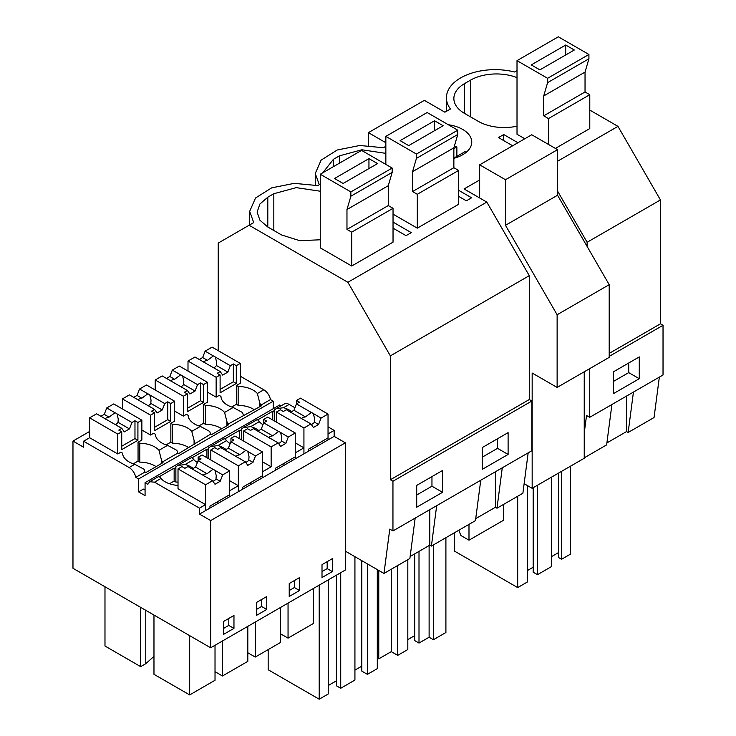 <?xml version="1.0" encoding="UTF-8"?>
<svg xmlns="http://www.w3.org/2000/svg" width="736" height="736" viewBox="0 0 736 736"><rect width="100%" height="100%" fill="white"/><g stroke="black" fill="none" stroke-linecap="round" stroke-linejoin="round"><path stroke-width="1.1" d="M589.784 110.087L617.964 126.362L660.45 199.944L660.45 323.812L609.196 353.409M660.45 199.944L587.116 242.273L587.116 246.45M385.848 146.298L383.373 147.724L359.821 145.489L337.254 149.988L321.108 160.135L315.256 173.494L319.304 184.718L317.796 185.592L294.234 183.356L271.676 187.846L255.521 198.002L249.67 211.361L253.718 222.585L218.224 243.073L218.224 350.667M517.012 70.573L514.547 71.99A48.686 28.106 -0 0 0 446.421 97.768A48.686 28.106 -0 0 0 450.469 108.992L444.894 112.203L424.359 100.354L368.414 132.646L385.848 142.71M503.718 140.604L503.718 134.541L517.914 142.738M606.896 442.916L626.566 431.554L626.566 396.051M611.92 404.506L606.639 444.894L584.237 457.829M561.577 471.334L561.577 559.268L570.621 554.052L570.621 466.118M561.577 559.268L558.569 557.529L558.569 473.073M551.687 556.536L558.569 552.561M537.482 485.245L537.482 574.669L551.687 566.472L551.687 477.048M537.482 574.669L533.177 572.185L533.177 487.729M527.583 570.446L533.177 567.217M454.425 532.772L454.425 551.071L517.684 587.586L527.583 581.872L527.583 485.677M628.71 363.004L628.71 372.618L613.456 381.423M517.684 496.248L517.684 587.586M633.438 392.076L628.148 432.474L626.566 431.554M659.346 377.126L654.056 417.524L628.148 432.474M639.271 378.709L613.456 393.622L613.456 371.818L639.271 356.905L639.271 378.709L628.71 372.618M588.92 58.788L547.612 82.634L547.612 78.31L517.012 60.656L558.33 36.8L588.92 54.464L588.92 58.788L585.037 72.1L585.037 91.972L589.784 94.714L589.784 128.57L555.395 148.424M517.012 60.656L517.012 134.265L524.805 138.764M517.012 77.63A36.515 21.086 0 0 0 470.58 80.123L464.554 83.6A36.515 21.086 0 0 0 453.864 98.514A36.515 21.086 0 0 0 464.554 113.418L478.326 121.366A36.515 21.086 0 0 0 517.012 126.196M660.45 323.812L663.026 325.303L663.026 375.001L589.702 417.33L586.528 415.5L584.237 433.044M479.66 179.961L464.057 188.959L486.8 202.087L347.88 282.293L390.365 355.874L529.276 275.669L486.8 202.087M663.026 325.303L609.196 356.39M589.702 368.635L589.702 417.33M617.964 126.362L557.557 161.239M557.557 191.066L587.116 242.273M249.09 225.253L347.88 282.293M512.67 145.765L498.465 137.568L503.718 134.541M458.611 190.293L471.61 197.791L466.366 200.827L458.611 196.356M320.261 191.222L296.268 187.634L273.829 193.724L267.803 197.202L259.891 204.038L257.112 212.106L259.891 220.174L267.803 227.01L267.803 197.202M267.803 227.01L281.575 234.968L299.69 240.663L320.261 239.789M393.033 222.088L411.277 232.631L406.033 235.658L393.033 228.151M385.848 153.364L361.845 149.776L339.416 155.857L333.39 159.335L322.782 172.794M457.755 134.513L416.438 158.369L416.438 154.045L385.848 136.381L427.156 112.525L457.755 130.189L457.755 134.513L453.864 147.826L453.864 167.707L458.611 170.439L458.611 204.304L417.303 228.151L393.033 214.139M448.252 124.706A31.041 17.922 180 0 1 462.659 129.416A31.041 17.922 180 0 1 471.758 142.094A31.041 17.922 180 0 1 453.864 158.323M392.168 168.056L392.168 172.38L388.286 185.693L388.286 205.565L393.033 208.306L393.033 242.172L351.716 266.018L320.261 247.857L320.261 174.248L361.578 150.392L392.168 168.056L350.86 191.912L320.261 174.248M480.755 480.231L475.465 520.628L431.397 546.066L429.806 545.155L429.806 509.643M410.145 556.508L429.806 545.155M415.168 518.098L409.878 558.495L383.971 573.454L345.35 551.154L345.35 570.032L210.68 647.79L72.974 568.284L72.974 441.066L83.554 447.184L83.554 441.223L129.131 467.535C132.526 469.734 134.752 473.009 135.801 477.342L138.58 478.952L138.58 491.869L145.075 495.622L145.075 482.696L147.853 484.297L149.647 481.703L154.514 482.19L199.493 508.153L199.493 514.114L210.68 520.573L210.68 647.79M528.172 452.852L522.882 493.249L496.984 508.208L495.392 507.288L495.392 471.776M475.723 518.641L495.392 507.288M436.687 505.678L431.397 546.066M531.861 401.037L392.95 481.234L390.365 479.743L529.276 399.547L531.861 401.037L531.861 450.726L392.95 530.932L389.776 529.101L383.971 573.454M392.95 481.234L392.95 530.932M442.52 470.506L442.52 492.31L416.705 507.214L416.705 485.41L442.52 470.506M508.107 454.443L508.107 432.639L482.282 447.543L482.282 469.347L508.107 454.443L497.545 448.344L482.282 457.148M431.958 476.606L431.958 486.211L416.705 495.015M319.203 585.129L319.203 699.2L328.238 693.984L328.238 579.913M319.203 699.2L268.162 669.732L268.162 649.603M367.402 563.886L367.402 674.351L377.301 668.638L377.301 569.6M367.402 674.351L361.808 671.122L361.808 560.657M354.927 670.128L361.808 666.154M336.416 575.193L336.416 685.786L340.722 688.27L354.927 680.073L354.927 556.683M328.238 685.538L336.416 680.818M442.52 492.31L431.958 486.211M340.722 572.709L340.722 688.27M390.365 479.743L390.365 355.874M529.276 399.547L529.276 275.669M273.249 408.701L273.249 401.194L270.471 399.593A9.734 5.621 60 0 0 263.801 389.786L240.249 376.179M145.075 482.696L279.744 404.947L281.17 405.775M276.239 408.618L284.317 403.954A9.734 5.621 60 0 1 289.184 404.432L283.544 407.698L276 408.756L274.243 410.035L273.378 411.829L272.522 411.332L257.664 419.906M345.35 551.154L345.35 442.824L334.162 436.365L334.162 430.404L328.035 426.862M294.961 407.772L289.184 404.432M502.274 467.811L496.984 508.208M419.005 551.393L419.005 643.071L429.116 637.229L433.421 639.722L445.906 632.509L445.906 537.694M419.005 643.071L414.699 640.587L414.699 553.877M407.818 639.593L414.699 635.619M377.301 658.002L378.764 658.849L391.248 651.645L397.707 655.371L407.818 649.529L407.818 559.682M497.545 438.739L497.545 448.344M429.116 545.551L429.116 637.229M433.421 544.898L433.421 639.722M378.764 570.446L378.764 658.849M391.248 569.25L391.248 651.645M397.707 565.524L397.707 655.371M368.414 132.646L368.414 145.507M209.953 508.079L209.953 506.092L229.66 494.712L229.66 470.856L222.677 474.886L220.193 481.289L215.032 484.27L212.548 480.737L204.875 476.312A7.305 4.214 -0 0 1 203.78 475.787A7.305 4.214 -0 0 1 202.878 475.152L187.956 466.541L184.929 468.289L181.976 466.587L178.02 468.869L178.02 488.75L205.556 504.648L199.493 508.153M158.654 476.772C158.608 475.99 159.372 476.56 160.963 478.464A22.062 12.733 -0 0 0 178.02 485.429M138.58 491.869L143.373 489.1L145.075 490.084M117.769 434.093L121.734 431.802L118.79 430.1L121.817 428.352L106.886 419.741A7.305 4.214 -0 0 1 105.791 419.216A7.305 4.214 -0 0 1 104.889 418.582L96.609 413.807L89.626 417.836L117.769 434.093L117.769 453.965L120.842 452.189L122.562 453.183A22.062 12.733 -0 0 0 134.78 464.278L144.081 469.283A9.734 5.621 -120 0 1 144.937 472.07L135.801 477.342M117.769 453.965L89.626 437.718L83.554 441.223M89.626 431.452L72.974 441.066M205.556 504.648L205.556 510.609L199.493 514.114M334.162 436.365L238.354 491.685L238.354 485.714L229.66 490.737L229.66 496.699L205.556 510.609L205.556 484.776L212.548 480.737M242.742 489.146L242.742 487.158L262.448 475.778L262.448 451.932L255.475 455.961L252.991 462.364L247.82 465.345L245.336 461.803L238.354 465.842L238.354 491.685L229.66 496.699M193.237 468.455A22.062 12.733 -0 0 0 185.168 464.49L177.624 465.548L175.867 466.836A9.734 5.621 -120 0 0 175.002 468.62L174.147 468.124L174.147 481.05L175.867 482.043L175.867 466.836M238.354 485.714L229.66 480.7M191.443 457.838C191.397 457.065 192.17 457.626 193.752 459.531A22.062 12.733 -0 0 0 197.368 462.539M216.752 502.164L218.472 503.157M178.02 482.135A22.062 12.733 0 0 0 175.867 482.043M174.147 481.05L169.473 483.745M174.147 468.124L159.289 476.698M158.985 450.303L161.294 459.347A9.734 5.621 -120 0 1 162.15 462.125L177.735 453.137A9.734 5.621 -120 0 0 176.87 450.349L167.569 445.344L158.985 450.303A22.062 12.733 -0 0 0 139.776 443.247L138.055 442.253L141.864 440.054L141.864 420.173L137.917 422.455L137.917 440.284L121.734 449.622L121.734 431.802M162.15 462.125L163.015 462.622L145.802 472.567L144.937 472.07M150.558 415.159L154.523 412.868L151.579 411.166L154.606 409.418L139.674 400.807A7.305 4.214 -0 0 1 138.58 400.283A7.305 4.214 -0 0 1 137.678 399.648L129.407 394.873L122.415 398.903L150.558 415.159L150.558 435.031L153.631 433.256L155.351 434.249A22.062 12.733 -0 0 0 167.569 445.344M150.558 435.031L141.864 430.017M161.294 463.625L161.294 459.347M156.078 466.633A22.062 12.733 -0 0 0 139.776 462.125L139.776 443.247M139.776 462.125L138.055 461.132L138.055 442.253M145.774 610.31L145.774 663.697L140.677 666.641L104.981 646.024L104.981 586.767M140.677 666.641L140.677 607.375M153.971 615.048L153.971 674.314L189.676 694.922L189.676 635.656M223.634 628.378L228.795 625.398L228.795 618.442M189.676 694.922L215.022 680.285L215.022 645.279M145.774 663.697L153.971 656.365M149.647 481.703L158.746 476.459M233.965 628.378L233.965 615.462L223.634 621.423L223.634 634.349L233.965 628.378L228.795 625.398M273.249 401.194L138.58 478.952M270.471 399.593L260.535 405.334A9.734 5.621 -120 0 0 259.67 402.546L259.67 406.824M177.735 453.137L178.59 453.634L210.524 434.203L211.388 434.7L228.602 424.764L227.737 424.267L261.39 405.83L260.535 405.334M226.035 449.521A22.062 12.733 -0 0 0 217.957 445.556L210.413 446.614L208.656 447.902A9.734 5.621 -120 0 0 207.8 449.696L206.936 449.199L192.087 457.774M241.454 439.806L241.454 428.968L240.589 430.762L239.724 430.266L224.876 438.84M345.35 442.824L210.68 520.573M332.341 571.587L332.341 558.67L322.009 564.632L322.009 577.548L332.341 571.587L327.17 568.606L327.17 561.651M256.422 602.49L256.422 615.416L266.754 609.454L266.754 596.528L256.422 602.49M299.543 590.52L299.543 577.594L289.22 583.565L289.22 596.482L299.543 590.52L294.382 587.54L294.382 580.575M230.156 443.606A22.062 12.733 -0 0 1 226.55 440.606C224.958 438.693 224.186 438.132 224.232 438.904M210.652 446.485L224.324 438.592M210.524 434.203A9.734 5.621 -120 0 0 209.668 431.416L200.358 426.411L191.774 431.37L194.083 440.413L194.083 444.691M194.948 443.201A9.734 5.621 -120 0 0 194.083 440.413M183.356 396.226L187.321 393.935L184.377 392.233L187.395 390.494L172.472 381.874A7.305 4.214 -0 0 1 171.368 381.349A7.305 4.214 -0 0 1 170.476 380.714L162.196 375.94L155.213 379.978L183.356 396.226L183.356 416.098L186.429 414.322L188.149 415.325A22.062 12.733 -0 0 0 200.358 426.411M183.356 416.098L174.662 411.084M191.774 431.37A22.062 12.733 -0 0 0 172.564 424.313L170.844 423.32L174.662 421.121L174.662 401.24L170.706 403.53L170.706 421.351L154.523 430.689L154.523 412.868M262.448 461.766L271.142 466.79L262.448 471.804L262.448 477.765M308.329 451.278L308.329 449.291L328.035 437.911L328.035 414.064L321.052 418.094L318.568 424.497L313.407 427.478L310.923 423.945L303.931 427.975L303.931 453.818L303.931 447.856L295.246 452.87L295.246 458.832M221.656 428.766A22.062 12.733 0 0 0 205.362 424.267L203.642 423.274L203.642 404.386L205.362 405.38L205.362 424.267M282.33 464.306L284.05 465.299M227.737 424.267A9.734 5.621 -120 0 0 226.881 421.48L226.881 425.758M216.145 377.292L220.11 375.001L217.166 373.299L220.193 371.56L205.261 362.94A7.305 4.214 -0 0 1 204.166 362.416A7.305 4.214 -0 0 1 203.265 361.79L194.985 357.006L188.002 361.045L216.145 377.292L216.145 397.164L219.218 395.398L220.938 396.391A22.062 12.733 -0 0 0 233.156 407.477L224.572 412.436A22.062 12.733 -0 0 0 205.362 405.38M224.572 412.436L226.881 421.48M203.642 404.386L207.451 402.187L207.451 382.306L203.495 384.597L203.495 402.417L187.321 411.755L187.321 393.935M258.824 430.588A22.062 12.733 -0 0 0 250.755 426.622L243.211 427.69L241.454 428.968M239.724 430.266L239.724 438.812M247.811 652.758L255.254 657.055L255.254 622.049M289.22 590.52L294.382 587.54M255.254 657.055L280.609 642.427L280.609 607.421M303.931 447.856L295.246 442.833M257.03 419.98C256.984 419.198 257.747 419.759 259.339 421.673A22.062 12.733 -0 0 0 262.954 424.681M216.145 397.164L207.451 392.15M271.142 466.79L271.142 446.908L278.134 442.879L270.452 438.444A7.305 4.214 -0 0 1 269.358 437.92A7.305 4.214 -0 0 1 268.456 437.294L253.534 428.674L250.516 430.422L247.563 428.72L243.598 431.011L271.142 446.908M191.553 457.507L177.864 465.419M188.867 447.7A22.062 12.733 0 0 0 172.564 443.201L170.844 442.207L170.844 423.32M249.541 483.23L251.261 484.224M172.564 443.201L172.564 424.313M208.656 458.74L208.656 447.902M206.936 449.199L206.936 457.737M215.022 671.692L222.465 675.988L222.465 640.982M256.422 609.454L261.593 606.473L261.593 599.509M266.754 609.454L261.593 606.473M222.465 675.988L247.811 661.36L247.811 626.345M257.14 419.64L243.441 427.552M243.322 415.27A9.734 5.621 -120 0 0 242.457 412.491L233.156 407.477M254.454 409.832A22.062 12.733 0 0 0 238.151 405.334L236.431 404.34L236.431 385.452L238.151 386.446L238.151 405.334M263.801 389.786L257.361 393.502A22.062 12.733 -0 0 0 238.151 386.446M257.361 393.502L259.67 402.546M236.431 385.452L240.249 383.254L240.249 363.382L236.293 365.663L236.293 383.484L220.11 392.822L220.11 375.001M272.522 411.332L272.522 419.879M274.243 420.872L274.243 410.035M280.609 633.834L288.052 638.13L288.052 603.115M315.128 445.372L316.848 446.366M334.162 430.404L328.035 433.936L328.035 439.898M322.009 571.587L327.17 568.606M288.052 638.13L313.398 623.493L313.398 588.487M291.612 411.663A22.062 12.733 -0 0 0 283.544 407.698M524.142 483.681L532.165 488.318L532.165 373.032L557.124 387.44L557.124 314.75L505.485 225.308L505.485 179.731L479.66 164.827L479.66 197.966M557.124 387.44L609.196 357.383L609.196 284.685L557.557 195.242L557.557 149.666L531.732 134.762L479.66 164.827M532.165 488.318L584.237 458.252L584.237 371.79M503.415 504.491L503.415 520.324L468.988 540.196L460.892 535.523L458.832 530.233M468.988 540.196L468.988 524.363M609.196 284.685L557.124 314.75M557.557 195.242L505.485 225.308M557.557 149.666L505.485 179.731M465.98 152.499A29.21 16.864 0 0 0 465.051 151.644L453.864 158.102M456.872 156.363L456.872 146.924A29.21 16.864 0 0 0 454.379 146.068M453.864 148.663L456.872 146.924M589.784 94.714L548.467 118.57L548.467 144.422M547.612 82.634L543.72 95.947L543.72 115.828L548.467 118.57M585.037 91.972L543.72 115.828M588.92 54.464L547.612 78.31M531.272 64.906L539.874 69.874L574.31 50.002L565.699 45.034L531.272 64.906M585.037 72.1L543.72 95.947M565.699 45.034L565.699 54.97M458.611 170.439L417.303 194.295L417.303 228.151M385.848 136.381L385.848 164.404M416.438 158.369L412.556 171.681L412.556 191.553L417.303 194.295M453.864 167.707L412.556 191.553M457.755 130.189L416.438 154.045M400.108 140.64L408.71 145.608L443.136 125.727L434.534 120.759L400.108 140.64M453.864 147.826L412.556 171.681M434.534 120.759L434.534 130.695M393.033 208.306L351.716 232.162L351.716 266.018M392.168 172.38L350.86 196.227L346.969 209.539L346.969 229.42L351.716 232.162M350.86 196.227L350.86 191.912M388.286 205.565L346.969 229.42M334.521 178.498L343.123 183.466L377.55 163.594L368.948 158.626L334.521 178.498M388.286 185.693L346.969 209.539M368.948 158.626L368.948 168.562M318.568 424.497L314.373 422.068A7.305 4.214 180 0 1 311.319 424.506M321.052 418.094L312.478 413.025A7.305 4.214 -0 0 0 311.383 412.51L305.431 416.907A7.305 4.214 -0 0 0 301.42 418.499M313.38 413.66L314.622 418.839L314.373 422.068M303.931 427.975L276.396 412.077L280.361 409.786L283.305 411.488L286.332 409.74L301.254 418.361A7.305 4.214 -0 0 0 302.156 418.996A7.305 4.214 -0 0 0 303.25 419.511L310.923 423.945M311.383 412.51L296.461 403.889L293.977 410.292L290.628 412.224M328.035 414.064L300.49 398.158L296.534 400.448L299.488 402.15L296.461 403.889M276.396 412.077L276.396 422.114M305.431 416.907L293.977 410.292M296.534 400.448L296.534 403.852M220.193 371.56L222.677 375.093L227.838 372.112L216.384 365.498L216.632 362.268L215.39 357.089A7.305 4.214 -0 0 0 214.489 356.454A7.305 4.214 -0 0 0 213.394 355.939L207.442 360.336A7.305 4.214 -0 0 0 203.43 361.919M213.67 367.798A7.305 4.214 -0 0 0 216.384 365.498M188.002 361.045L188.002 371.082M213.394 355.939L205.123 351.155L202.639 357.558L199.29 359.49M205.123 351.155L212.097 347.125L240.249 363.382M236.431 404.276L231.693 407.017M220.11 389.427L233.349 381.782L233.349 363.961L230.322 365.709L227.838 372.112M230.322 365.709L215.39 357.089M233.349 363.961L236.293 365.663M207.442 360.336L202.639 357.558M233.349 381.782L236.293 383.484M275.54 470.212L275.54 468.225L295.246 456.844L295.246 432.998L288.264 437.028L285.78 443.431L281.575 441.002A7.305 4.214 180 0 1 278.53 443.44M285.78 443.431L280.618 446.412L278.134 442.879M288.264 437.028L279.689 431.958A7.305 4.214 -0 0 0 278.594 431.443L272.633 435.841A7.305 4.214 -0 0 0 268.622 437.423M280.591 432.593L281.833 437.773L281.575 441.002M278.594 431.443L263.672 422.823L261.188 429.226L257.839 431.158M295.246 432.998L267.702 417.091L263.746 419.373L266.69 421.075L263.672 422.823M243.598 431.011L243.598 441.048M272.633 435.841L261.188 429.226M263.746 419.373L263.746 422.777M187.395 390.494L189.879 394.027L195.049 391.046L183.595 384.431L183.844 381.202L182.602 376.022A7.305 4.214 -0 0 0 181.7 375.388A7.305 4.214 -0 0 0 180.605 374.872L174.644 379.27A7.305 4.214 -0 0 0 170.632 380.852M180.881 386.731A7.305 4.214 -0 0 0 183.595 384.431M155.213 379.978L155.213 390.016M180.605 374.872L172.325 370.088L169.841 376.492L166.502 378.424M172.325 370.088L179.308 366.059L207.451 382.306M203.642 423.209L198.904 425.951M187.321 408.36L200.551 400.715L200.551 382.895L197.533 384.643L195.049 391.046M197.533 384.643L182.602 376.022M200.551 382.895L203.495 384.597M174.644 379.27L169.841 376.492M200.551 400.715L203.495 402.417M252.991 462.364L248.786 459.936A7.305 4.214 180 0 1 245.732 462.374M255.475 455.961L246.9 450.892A7.305 4.214 -0 0 0 245.796 450.377L239.844 454.774A7.305 4.214 -0 0 0 235.833 456.357M247.802 451.527L249.035 456.706L248.786 459.936M238.354 465.842L210.809 449.944L214.774 447.654L217.718 449.356L220.745 447.608L235.667 456.228A7.305 4.214 -0 0 0 236.569 456.854A7.305 4.214 -0 0 0 237.664 457.378L245.336 461.803M245.796 450.377L230.874 441.756L228.39 448.16L225.05 450.092M262.448 451.932L234.913 436.025L230.957 438.306L233.901 440.008L230.874 441.756M210.809 449.944L210.809 459.982M239.844 454.774L228.39 448.16M230.957 438.306L230.957 441.71M154.606 409.418L157.09 412.96L162.251 409.98L150.797 403.365L151.046 400.136L149.813 394.956A7.305 4.214 -0 0 0 148.911 394.321A7.305 4.214 -0 0 0 147.816 393.797L141.855 398.194A7.305 4.214 -0 0 0 137.844 399.786M148.092 405.665A7.305 4.214 -0 0 0 150.797 403.365M122.415 398.903L122.415 408.949M147.816 393.797L139.536 389.022L137.052 395.425L133.704 397.357M139.536 389.022L146.519 384.992L174.662 401.24M170.844 442.143L166.106 444.884M154.523 427.294L167.762 419.649L167.762 401.828L164.735 403.576L162.251 409.98M164.735 403.576L149.813 394.956M167.762 401.828L170.706 403.53M141.855 398.194L137.052 395.425M167.762 419.649L170.706 421.351M220.193 481.289L215.998 478.869A7.305 4.214 180 0 1 212.943 481.307M222.677 474.886L214.102 469.826A7.305 4.214 -0 0 0 213.008 469.301L207.055 473.708A7.305 4.214 -0 0 0 203.044 475.29M215.004 470.46L216.246 475.64L215.998 478.869M178.02 468.869L205.556 484.776M213.008 469.301L198.085 460.69L195.601 467.093L192.252 469.025M229.66 470.856L202.115 454.958L198.159 457.24L201.112 458.942L198.085 460.69M207.055 473.708L195.601 467.093M198.159 457.24L198.159 460.644M121.817 428.352L124.301 431.894L129.462 428.904L118.008 422.298L118.257 419.069L117.015 413.89A7.305 4.214 -0 0 0 116.113 413.255A7.305 4.214 -0 0 0 115.018 412.73L109.066 417.128A7.305 4.214 -0 0 0 105.055 418.72M115.294 424.589A7.305 4.214 -0 0 0 118.008 422.298M89.626 417.836L89.626 437.718M115.018 412.73L106.748 407.956L104.264 414.359L100.915 416.291M106.748 407.956L113.721 403.926L141.864 420.173M138.055 461.076L133.317 463.809M121.734 446.228L134.973 438.582L134.973 420.762L131.946 422.501L129.462 428.904M131.946 422.501L117.015 413.89M134.973 420.762L137.917 422.455M109.066 417.128L104.264 414.359M134.973 438.582L137.917 440.284M464.554 113.418L464.554 83.6M470.58 116.895L470.58 80.123M273.829 230.488L273.829 193.724M339.416 163.19L339.416 155.857M333.39 166.667L333.39 159.335M160.963 478.464L154.514 482.19M134.78 464.278L129.131 467.535M193.752 459.531L185.168 464.49M226.55 440.606L217.957 445.556M259.339 421.673L250.755 426.622M446.421 111.329L446.421 97.768M249.67 224.922L249.67 211.361M315.256 185.003L315.256 173.494"/></g></svg>
